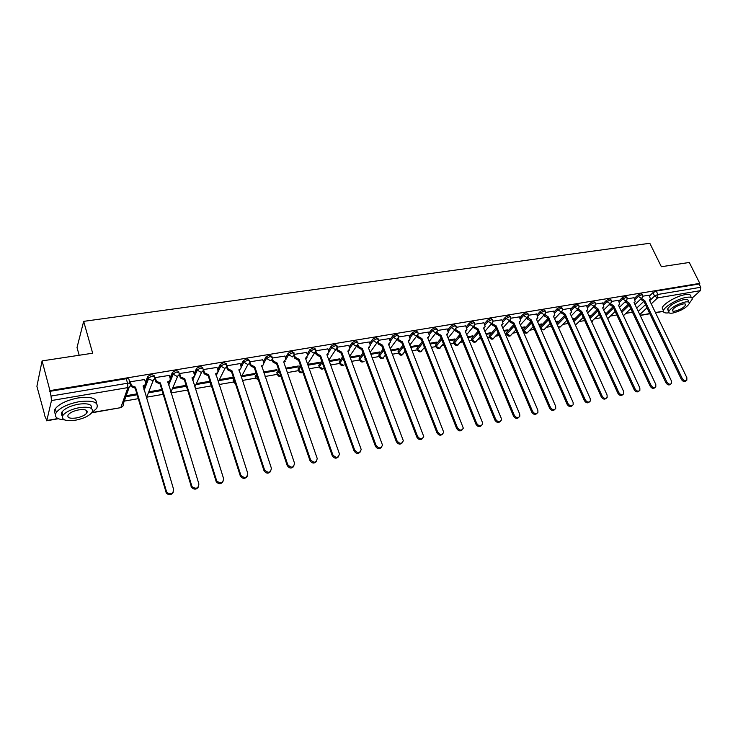 <?xml version="1.0" encoding="UTF-8"?>
<svg xmlns="http://www.w3.org/2000/svg" width="738" height="738" viewBox="0 0 738 738"><rect width="100%" height="100%" fill="white"/><g stroke="black" fill="none" stroke-linecap="round" stroke-linejoin="round"><path stroke-width="1.11" d="M154.343 376.343L154.076 375.476L151.456 374.553L147.784 376.362L148.172 378.114L151.927 376.131L154.556 377.053C154.888 378.825 154.113 379.959 152.231 380.457L148.504 378.843L148.172 378.114L143.91 389.295M178.873 372.21L178.624 371.408L176.114 370.476L172.452 372.303L172.858 374L176.603 372.035L179.103 372.958C179.454 374.71 178.707 375.826 176.862 376.315L172.858 374L168.476 384.461M202.885 368.17L202.646 367.423L200.256 366.482L196.585 368.336L197.018 369.978L200.745 368.022L203.134 368.954C203.494 370.679 202.766 371.786 200.976 372.266L197.018 369.978L192.544 379.812M226.381 364.221L226.16 363.52L223.872 362.579L220.21 364.452L220.671 366.039L224.37 364.102L226.649 365.033C227.018 366.74 226.326 367.828 224.564 368.299L220.671 366.039L217.95 371.583M249.398 360.347L247.009 358.751L243.319 360.67L243.826 362.173L247.507 360.255L249.684 361.196C250.062 362.884 249.389 363.954 247.673 364.424L243.826 362.173L241.114 367.515M271.962 356.574L269.656 355.006L265.984 356.906L266.501 358.4L270.163 356.5L272.267 357.533C272.59 359.157 271.935 360.19 270.302 360.624L266.501 358.4L263.789 363.271M294.075 352.884L291.842 351.343L288.189 353.225L288.706 354.692L292.359 352.81L294.407 354.009L292.46 356.897L288.706 354.692L285.957 359.369M315.744 349.268L313.576 347.746L309.942 349.618L310.467 351.067L314.102 349.203L316.085 350.55L314.167 353.253L310.467 351.067L307.672 355.578M336.98 345.725L334.877 344.222L331.261 346.076L331.786 347.515L335.403 345.661L337.257 346.491L337.321 347.155L335.449 349.674L331.786 347.515L328.954 351.888M357.792 342.248L355.744 340.771L352.155 342.607L352.681 344.028L356.279 342.192L358.068 342.986L358.133 343.834L356.297 346.168L352.681 344.028L349.812 348.281M378.197 338.853L376.214 337.386L372.635 339.212L373.17 340.615L376.749 338.797L378.474 339.554L378.529 340.559L376.74 342.736L373.17 340.615L370.255 344.757M398.206 335.513L396.278 334.074L392.717 335.882L393.253 337.266L396.813 335.458L398.474 336.196L398.529 337.349L396.786 339.369L393.253 337.266L390.301 341.316M417.837 332.238L415.946 330.818L412.413 332.607L412.948 333.982L416.5 332.192L418.095 332.893L418.132 334.194L416.444 336.067L412.948 333.982L409.959 337.939M437.09 329.028L435.254 327.626L431.73 329.406L432.274 330.762L435.798 328.991L437.339 329.665L437.357 331.094L435.724 332.829L432.274 330.762L429.239 334.637M455.973 325.882L454.184 324.499L450.678 326.261L451.232 327.607L454.737 325.845L456.222 326.491L456.213 328.05L454.636 329.655L451.232 327.607L448.16 331.408M474.516 322.792L472.763 321.427L469.276 323.17L469.829 324.508L473.316 322.755L474.755 323.382L474.719 325.043L473.196 326.537L469.829 324.508L466.73 328.235M492.707 319.766L490.991 318.41L487.523 320.144L488.076 321.464L491.554 319.729L492.938 320.32L492.883 322.1L491.416 323.475L488.076 321.464L484.949 325.126M510.567 316.786L508.888 315.449L505.438 317.174L506 318.475L509.451 316.759L510.797 317.322L510.705 319.194L509.294 320.467L506 318.475L502.846 322.072M528.094 313.871L526.462 312.543L523.021 314.25L523.583 315.541L527.024 313.834L528.316 314.379L528.205 316.334L526.849 317.524L523.583 315.541L520.41 319.084M545.308 311.002L543.712 309.692L540.29 311.39L540.862 312.663L544.275 310.975L545.53 311.491L545.382 313.53L544.081 314.628L540.862 312.663L537.651 316.15M562.218 308.189L560.649 306.888L557.255 308.576L557.817 309.84L561.221 308.161L562.43 308.659L562.264 310.763L561.009 311.787L557.817 309.84L554.589 313.272M578.832 305.421L577.291 304.139L573.915 305.809L574.478 307.063L577.863 305.394L579.035 305.873L578.832 308.041L577.633 308.991L574.478 307.063L571.23 310.44M595.151 302.709L593.638 301.436L590.271 303.097L590.852 304.333L594.219 302.681L595.345 303.134L595.123 305.357L593.97 306.242L590.852 304.333L587.577 307.663M611.184 300.034L609.699 298.779L606.359 300.421L606.931 301.657L610.28 300.006L611.378 300.449L611.119 302.718L610.022 303.549L606.931 301.657L603.638 304.942M626.94 297.414L625.483 296.169L622.152 297.801L622.734 299.019L626.064 297.386L627.125 297.801L626.848 300.126L625.787 300.901L622.734 299.019L619.431 302.257M642.429 294.84L640.999 293.604L637.687 295.228L638.259 296.436L641.58 294.813L642.604 295.209L642.309 297.571L641.285 298.3L638.259 296.436L634.938 299.628M42.084 360.9L92.665 353.207L83.662 321.362L649.818 243.272L661.368 266.722L689.283 262.47L699.799 283.364L49.953 390.623L42.084 360.9L36.9 386.315L44.723 415.024M124.261 401.112L138.264 398.668M146.853 397.164L163.19 394.304M171.068 392.93L187.572 390.042M195.33 388.686L210.985 385.946M219.085 384.526L233.512 382.007M242.332 380.467L255.588 378.142M265.099 376.481L277.22 374.36M287.405 372.579L298.429 370.651M309.25 368.76L319.222 367.017M330.652 365.015L339.618 363.447M351.629 361.343L359.618 359.95M372.192 357.745L379.249 356.519M392.358 354.222L398.502 353.151M404.433 352.109L405.393 351.943M412.127 350.762L417.404 349.84M423.372 348.797L424.867 348.539M431.518 347.377L435.955 346.592L441.665 339.462M441.961 345.55L443.981 345.19M450.54 344.046L454.147 343.419M460.198 342.358L462.726 341.915M469.202 340.781L472.016 340.292M478.113 339.222L481.13 338.696M487.523 337.58L489.552 337.22M495.705 336.15L499.183 335.541M505.493 334.434L506.785 334.213M512.984 333.124L516.914 332.441M523.141 331.344L523.712 331.251M529.949 330.154L534.321 329.388M546.618 327.238L551.406 326.399M562.993 324.379L568.195 323.465M579.09 321.565L584.68 320.578M594.911 318.798L600.889 317.746M610.464 316.076L616.802 314.96M625.75 313.401L632.448 312.229M79.16 355.255L77.02 347.543L83.662 321.362M44.4 415.088L46.826 420.512L51.485 400.54L51.023 396.048L127.563 383.234C129.51 382.985 130.432 383.29 130.312 384.138C130.635 385.928 129.833 387.081 127.905 387.598L51.485 400.54M49.953 390.623L51.023 396.048M636.691 308.115L643.573 301.593M649.615 295.855L652.955 292.691L654.588 296.058L657.89 294.453L700.74 287.276L700.399 290.661L692.06 298.124M700.74 287.276L699.098 284.001L699.799 283.364M634.034 297.728L627.272 298.77M605.215 313.41L605.741 312.884L605.022 313.013M618.509 300.32L611.525 301.408M589.219 316.501L590.132 315.587L588.896 315.799M602.715 302.958L595.492 304.084M572.817 319.36L573.334 319.268L573.002 318.539M573.334 319.268L574.247 318.327L572.485 318.631M586.645 305.643L579.173 306.805M556.111 322.248L557.19 322.063L556.858 321.334M557.19 322.063L558.094 321.122L555.779 321.519M570.29 308.373L562.568 309.582M539.1 325.19L540.76 324.904L540.437 324.166M540.76 324.904L541.655 323.954L538.777 324.452M553.648 311.159L545.659 312.405M521.775 328.198L524.045 327.801L523.722 327.054M524.045 327.801L524.921 326.851L521.452 327.451M536.701 313.991L528.445 315.274M504.137 331.251L507.034 330.744L506.711 329.997M507.034 330.744L507.892 329.794L503.814 330.495M519.441 316.87L510.908 318.207M486.167 334.36L489.709 333.742L489.386 332.986M489.709 333.742L490.549 332.783L485.844 333.594M501.868 319.812L493.049 321.187M467.855 337.534L472.08 336.796L471.757 336.03M472.08 336.796L472.901 335.836L467.541 336.759M483.971 322.801L474.857 324.222M449.202 340.762L454.119 339.904L453.805 339.129M454.119 339.904L454.922 338.936L448.889 339.978M465.743 325.845L456.324 327.312M430.189 344.046L435.826 343.078L435.512 342.294M435.826 343.078L436.61 342.1L429.876 343.262M447.163 328.954L437.44 330.467M410.808 347.404L417.201 346.297L416.887 345.504M417.201 346.297L417.957 345.319L410.494 346.611M428.234 332.118L418.188 333.687M391.048 350.827L398.216 349.591L397.902 348.788M398.216 349.591L398.954 348.604L390.734 350.024M408.935 335.338L398.557 336.962M370.9 354.314L378.871 352.939L378.566 352.127M378.871 352.939L379.59 351.952L370.587 353.502M389.258 338.622L378.548 340.301M350.347 357.875L359.157 356.353L358.853 355.531M359.157 356.353L359.849 355.356L350.043 357.054M369.203 341.98L358.142 343.705M329.379 361.5L339.065 359.83L338.76 359M339.065 359.83L339.729 358.834L329.074 360.67M348.751 345.402L337.331 347.183M307.986 365.209L318.576 363.373L318.272 362.543M318.576 363.373L319.213 362.376L307.691 364.369M327.884 348.889L316.113 350.725M286.159 368.991L297.682 366.989L297.386 366.149M297.682 366.989L298.29 365.993L286.03 368.105M306.593 352.441L294.462 354.341M263.881 372.847L276.372 370.679L276.077 369.83M276.372 370.679L276.953 369.673L264.444 371.832M284.877 356.076L272.368 358.031M241.879 376.657L254.628 374.443L254.333 373.585M254.628 374.443L255.182 373.437L242.424 375.642M262.71 359.784L249.813 361.795L250.8 364.756L254.822 366.906L254.324 367.81L250.311 365.67L249.49 363.244M219.435 380.54L232.442 378.29L232.156 377.413M232.442 378.29L232.968 377.275L219.942 379.526M240.071 363.566L226.787 365.817M196.529 384.507L209.804 382.21L209.518 381.325M209.804 382.21L210.081 381.629M216.963 367.432L203.485 369.526L203.245 370.061M193.365 371.38L179.592 373.52L179.26 374.572M186.114 385.365L173.578 387.533L173.135 388.557L186.391 386.26M169.251 375.421L155.183 377.598L154.888 378.649M161.751 389.572L149.657 391.666L149.251 392.69L162.028 390.476M144.62 379.544L130.229 381.758L129.897 382.708M143.44 387.745L143.975 386.334M130.266 381.749L131.567 385.67L135.497 387.155L166.751 492.394C170.884 494.903 173.181 493.925 173.624 489.46L143.135 385.854C145.026 385.347 145.81 384.212 145.478 382.441L147.701 376.537M168.006 382.921L168.246 382.358M170.054 378.022L172.378 372.441M194.112 373.769L196.529 368.437M210.819 384.904L210.773 383.797M217.673 369.637L220.173 364.507M233.365 381.011L233.845 378.862M240.745 365.605L243.319 360.67M255.44 377.192L255.182 376.426L256.455 374.138M263.346 361.675L265.984 356.906M277.064 373.437L276.805 372.69L278.613 369.6M285.486 357.838L288.189 353.225M298.253 369.747L298.004 369.028L300.338 365.218M307.183 354.102L309.942 349.618M319.037 366.131L318.779 365.439L321.639 360.993M328.447 350.439L331.261 346.076M339.406 362.589L339.24 361.777L342.524 356.897M349.295 346.86L352.155 342.607M359.397 359.111L359.148 358.465L363.013 352.93M369.729 343.354L372.635 339.212M379 355.707L378.88 354.877L383.105 349.083M389.765 339.932L392.717 335.882M398.243 352.358L398.142 351.528L402.81 345.338M409.415 336.574L412.413 332.607M417.118 349.074L417.044 348.235L422.145 341.685M428.695 333.29L431.73 329.406M435.651 345.845L435.595 345.006L441.121 338.133M447.615 330.061L450.678 326.261M453.852 342.681L453.815 341.832L459.746 334.674M466.176 326.906L469.276 323.17M471.711 339.563L471.702 338.724L478.03 331.288M484.396 323.816L487.523 320.144M489.257 336.51L489.276 335.661L495.982 327.986M502.283 320.781L505.438 317.174M506.489 333.511L506.526 332.654L513.602 324.766M519.847 317.801L523.021 314.25M523.417 330.559L523.482 329.711L530.908 321.611M537.089 314.877L540.29 311.39M539.93 327.072L547.91 318.53M554.026 312.008L557.255 308.576M556.756 323.696L564.607 315.504M570.668 309.194L573.915 305.809M573.306 320.43L581.018 312.552M587.005 306.427L590.271 303.097M589.561 317.239L597.143 309.656M603.066 303.715L606.359 300.421M605.547 314.13L612.983 306.814L609.477 304.351M618.85 301.049L622.152 297.801M621.248 311.085L628.398 304.194M634.366 298.429L637.687 295.228M649.292 295.182L642.761 296.187M125.82 396.749L137.13 394.793M598.896 314.84L599.496 314.739M614.505 312.137L615.409 311.98M629.846 309.48L631.045 309.277M49.787 391.361L126.244 378.723C128.2 378.483 129.113 378.788 128.993 379.646L130.119 383.474M699.098 284.001L656.248 291.086L652.955 292.691M209.961 381.251L197 383.483M136.862 393.871L126.189 395.716M641.46 298.383L644.855 300.717L643.988 301.547L640.593 299.213M686.183 380.707L685.897 380.928C684.384 382.109 682.89 381.592 681.395 379.397L643.988 301.547M644.855 300.717L682.336 378.649C683.831 380.845 685.334 381.352 686.838 380.181L686.847 377.662L649.348 299.96L650.473 299.241L649.255 295.108M626.027 300.929L629.477 303.327L628.472 304.185L625.169 301.759M634.569 302.414L634.191 302.875M670.741 384.092L670.519 384.277C668.988 385.513 667.466 385.015 665.934 382.773L628.619 304.157M629.477 303.327L666.866 382.016C668.397 384.258 669.929 384.756 671.46 383.52L671.46 381.02L634.043 302.552L635.215 301.796L633.997 297.654M610.326 303.512L613.832 305.984L612.983 306.814L650.196 386.205C651.765 388.492 653.324 388.981 654.874 387.671L655.03 387.542M619.007 305.052L618.638 305.541M613.832 305.984L651.119 385.448C652.687 387.736 654.246 388.225 655.805 386.915L655.796 384.424L618.481 305.2L619.699 304.379L618.472 300.246M668.075 265.698L672.097 265.09M689.421 303.05L692.189 299.37C692.539 297.386 690.611 296.713 686.423 297.349C678.019 298.613 664.135 306.722 663.48 310.67C663.111 312.663 664.956 313.364 669.006 312.783M690.869 296.722C691.211 294.73 689.292 294.047 685.104 294.674C676.691 295.92 662.825 304.038 662.189 308.014L663.158 310.006M669.062 310.772L667.493 309.139C670.205 304.969 675.704 301.768 683.997 299.545C687.023 299.084 688.406 299.563 688.157 301.003L688.683 302.063M685.215 301.999C676.912 304.24 671.405 307.432 668.683 311.584C668.416 313.05 669.827 313.53 672.918 313.032C681.174 310.79 686.663 307.598 689.366 303.438C689.624 302.008 688.24 301.528 685.215 301.999M675.067 311.095C680.399 309.656 683.942 307.598 685.685 304.914C685.851 303.991 684.956 303.687 682.991 303.991C677.65 305.431 674.108 307.488 672.355 310.163C672.18 311.104 673.084 311.418 675.067 311.095M63.081 357.699L70.331 356.602M91.724 412.791L96.678 408.382C99.178 402.256 93.311 400.033 79.095 401.693C68.007 403.917 60.415 407.496 56.309 412.422C53.874 416.795 56.614 419.295 64.529 419.913M96.374 403.308C96.89 398.133 90.792 396.352 78.071 397.957C66.992 400.162 59.409 403.741 55.322 408.686C53.948 410.762 54.022 412.496 55.544 413.898M62.573 415.964C61.116 414.931 60.931 413.584 62.02 411.933C64.953 408.391 70.414 405.808 78.385 404.203C88.053 402.994 92.388 404.406 91.411 408.446M79.326 407.634C71.337 409.258 65.876 411.832 62.933 415.365C61.134 419.885 65.414 421.49 75.774 420.153C83.726 418.511 89.141 415.918 92.01 412.394C93.818 407.985 89.584 406.398 79.326 407.634M76.392 417.966C81.521 416.905 85.018 415.245 86.872 412.976C88.034 410.116 85.304 409.092 78.68 409.894C73.542 410.946 70.027 412.607 68.136 414.885C66.973 417.791 69.723 418.815 76.392 417.966M86.457 411.444L87.149 411.121M587.596 312.958L594.358 306.132L597.918 308.687L596.922 309.554L593.518 306.98M603.177 307.746L602.808 308.253M639.034 391.057L638.951 391.122C637.374 392.515 635.787 392.035 634.182 389.701L597.079 309.526M597.918 308.687L635.095 388.935C636.7 391.278 638.287 391.758 639.864 390.365L639.846 387.902L602.642 307.884L603.915 307.017L602.678 302.884M578.103 308.844L581.719 311.436L580.889 312.275L577.264 309.656M587.061 310.477L586.701 311.002M622.743 394.636L622.743 394.636C621.147 396.112 619.523 395.651 617.872 393.253L580.889 312.275M581.719 311.436L618.776 392.496C620.418 394.885 622.042 395.347 623.647 393.871L623.619 391.435L586.525 310.615L587.845 309.683L586.609 305.56M561.572 311.593L565.225 314.231L564.413 315.08L560.732 312.368M570.677 313.263L570.308 313.816M606.212 398.262C604.57 399.756 602.928 399.304 601.267 396.878L564.413 315.08M565.225 314.231L602.153 396.112C603.85 398.566 605.511 399.009 607.125 397.441L607.088 395.042L570.123 313.401L571.498 312.405L570.253 308.29M544.736 314.379L548.445 317.082L547.642 317.93L544.284 316.012L543.897 315.135M554.026 316.076L553.62 316.667M589.376 401.942C587.697 403.474 586.027 403.022 584.358 400.568L547.642 317.93M548.445 317.082L585.225 399.802C586.978 402.311 588.666 402.736 590.308 401.066L590.252 398.704L553.426 316.233L554.847 315.163L553.611 311.076M527.587 317.22L531.351 319.978L530.567 320.836L527.172 318.899L526.747 317.94M537.08 318.936L536.627 319.572M572.227 405.697C570.511 407.265 568.813 406.804 567.135 404.332L530.567 320.836M531.351 319.978L567.983 403.557C569.791 406.131 571.516 406.527 573.177 404.756L573.103 402.441L536.425 319.12L537.91 317.967L536.664 313.899M510.133 320.108L510.511 320.984L513.952 322.93L513.178 323.788L509.746 321.842L509.294 320.79M519.82 321.851L519.321 322.534M554.755 409.525C553.002 411.121 551.277 410.669 549.579 408.16L513.178 323.788M513.952 322.93L550.419 407.385C552.282 410.024 554.053 410.402 555.732 408.501L555.631 406.251L519.118 322.054L520.659 320.818L519.404 316.786M492.347 323.041L492.744 323.973L496.231 325.938L495.475 326.805L491.997 324.84L491.508 323.687M502.255 324.812L501.702 325.55M536.95 413.418C535.161 415.06 533.408 414.608 531.692 412.062L495.475 326.805M496.231 325.938L532.522 411.278C534.45 414 536.268 414.341 537.947 412.302L537.836 410.125L501.489 325.043L503.085 323.714L501.831 319.72M474.23 326.021L474.654 327.017L478.169 329L477.44 329.868L473.916 327.884L473.39 326.63M484.359 327.838L483.75 328.613M518.814 417.385C516.978 419.064 515.189 418.621 513.464 416.038L477.44 329.868M478.169 329L514.275 415.254C516.286 418.049 518.141 418.354 519.829 416.167L519.69 414.073L483.528 328.096L485.189 326.657L483.934 322.709M455.77 329.047L456.213 330.126L459.774 332.128L459.064 332.995L455.503 330.993L454.931 329.618M466.13 330.91L465.466 331.74M500.327 421.426C498.445 423.151 496.628 422.708 494.884 420.088L459.064 332.995M459.774 332.128L495.678 419.304C497.781 422.182 499.672 422.45 501.36 420.097L501.194 418.105L465.235 331.196L466.96 329.646L465.696 325.753M436.961 332.128L437.431 333.281L441.038 335.301L440.337 336.177L436.73 334.166L436.149 332.718M447.551 334.037L446.831 334.923M481.471 425.54C479.552 427.32 477.707 426.878 475.945 424.221L440.337 336.177M441.038 335.301L476.711 423.437C478.916 426.398 480.853 426.61 482.523 424.092L482.338 422.21L446.601 334.36L448.372 332.681L447.117 328.853M417.782 335.255L418.28 336.51L421.933 338.548L421.25 339.425L417.607 337.395L417.016 335.891M428.63 337.22L427.837 338.17M462.256 429.737C460.291 431.573 458.409 431.14 456.619 428.437L421.25 339.425M421.933 338.548L457.375 427.653C459.682 430.697 461.665 430.863 463.316 428.151L427.606 337.58L429.442 335.781L428.188 332.017M398.234 338.438L398.769 339.794L402.459 341.851L401.795 342.736L398.105 340.679L397.505 339.129M409.341 340.467L408.474 341.473M442.662 434.018C440.641 435.909 438.732 435.475 436.924 432.736L401.795 342.736M402.459 341.851L437.652 431.951C440.079 435.088 442.108 435.189 443.722 432.265L408.243 340.873L410.134 338.917L408.889 335.236M378.299 341.666L378.862 343.142L382.607 345.218L381.961 346.104L378.225 344.037L377.607 342.414M389.673 343.77L388.741 344.84M422.671 438.372C420.605 440.328 418.658 439.913 416.822 437.117L381.961 346.104M382.607 345.218L417.533 436.333C420.097 439.562 422.164 439.608 423.732 436.453L388.502 344.222L390.448 342.118L389.221 338.521M357.967 344.941L358.576 346.565L362.358 348.659L361.74 349.544L357.958 347.46L357.321 345.753M369.627 347.137L368.613 348.271M402.275 442.818C400.162 444.839 398.179 444.433 396.306 441.592L361.74 349.544M362.358 348.659L396.998 440.807C399.71 444.138 401.823 444.101 403.317 440.706L368.373 347.635L370.365 345.375L369.166 341.869M337.22 348.262L337.875 350.043L341.712 352.155L341.113 353.059L337.284 350.947L336.62 349.139M349.185 350.568L348.087 351.777M381.463 447.348C379.304 449.442 377.275 449.045 375.384 446.158L341.113 353.059M341.712 352.155L376.048 445.365C378.926 448.796 381.066 448.686 382.478 445.032L347.838 351.122L349.886 348.687L348.705 345.283M316.058 351.639L316.759 353.603L320.643 355.734L319.868 356.666L316.196 354.508L315.504 352.589M328.327 354.055L327.146 355.347M360.227 451.97C358.013 454.147 355.947 453.759 354.019 450.817L320.071 356.629M320.643 355.734L354.655 450.023C357.718 453.547 359.895 453.353 361.196 449.442L326.897 354.674L328.991 352.063L327.838 348.77M294.444 355.033L295.218 357.229L299.148 359.378L298.392 360.319L294.674 358.133L293.955 356.085M307.054 357.616L305.781 358.991M338.548 456.674C336.288 458.944 334.176 458.584 332.201 455.577L298.595 360.282M299.148 359.378L332.82 454.783C336.067 458.399 338.281 458.113 339.452 453.925L305.532 358.299L307.663 355.504L306.556 352.321M272.377 358.456L273.226 360.928L277.211 363.105L276.473 364.046L272.709 361.841L271.953 359.637M285.348 361.251L284.536 361.786M316.408 461.481C314.102 463.851 311.943 463.501 309.923 460.438L276.685 364.009M277.211 363.105L310.514 459.645C313.973 463.353 316.215 462.966 317.229 458.501L283.724 361.998L285.892 359.009L284.831 355.947M263.198 364.941L261.722 366.5M293.798 466.379C291.473 468.842 289.259 468.538 287.183 465.438L254.324 367.81M254.822 366.906L287.746 464.645C291.445 468.39 293.696 467.901 294.508 463.169L261.686 365.734C263.355 365.282 264.019 364.24 263.66 362.589L262.663 359.646M226.898 365.624L227.941 368.769L231.953 370.78L231.271 371.74L227.479 369.692L226.557 366.887M240.579 368.714L238.992 370.375M270.708 471.37C268.484 473.897 266.261 473.704 264.038 470.779L231.492 371.694M231.953 370.78L264.573 469.977C268.401 473.482 270.671 472.883 271.372 468.169L238.974 369.59C240.699 369.12 241.372 368.05 241.003 366.362L240.025 363.428M203.513 369.526L204.611 372.875L208.614 374.747L207.941 375.707L204.177 373.797L203.125 370.577M217.489 372.552L215.791 374.332M247.119 476.462C244.998 479.054 242.756 478.971 240.404 476.222L208.171 375.66M208.614 374.747L240.902 475.42C244.831 478.667 247.11 477.966 247.737 473.316L215.773 373.529C217.535 373.05 218.236 371.961 217.876 370.255L216.917 367.284M179.62 373.511L180.782 377.053L184.758 378.788L184.352 379.71L180.376 377.976L179.214 374.406M193.909 376.472L192.092 378.363M223.005 481.665C220.994 484.312 218.743 484.349 216.252 481.766L184.352 379.71M184.758 378.788L216.723 480.973C220.736 483.962 223.024 483.169 223.577 478.584L192.074 377.552C193.882 377.063 194.611 375.956 194.26 374.231L193.31 371.223M155.211 377.588L156.438 381.325L160.395 382.93L160.017 383.852L156.069 382.247L154.832 378.483M169.823 380.467L167.877 382.487M198.365 486.969C196.456 489.681 194.186 489.829 191.576 487.431L160.017 383.852M160.395 382.93L192.009 486.628C196.096 489.377 198.384 488.482 198.882 483.962L167.867 381.657C169.722 381.159 170.469 380.042 170.137 378.29L169.205 375.255M135.497 387.155L134.916 388.123L131.235 386.611L130.34 384.055M145.211 384.544L143.135 386.703M173.162 492.375C171.354 495.161 169.085 495.429 166.345 493.196L135.155 388.077M144.565 379.369L145.478 382.441M129.279 387.035L123.246 403.981C123.55 405.725 122.766 406.859 120.894 407.367L127.905 387.598L127.563 383.234L126.244 378.723M46.826 420.512L57.951 418.538M92.259 412.45L120.654 407.671L122.388 406.693M638.278 311.427L645.473 304.646M649.689 300.68L654.588 296.058L657.586 297.912L651.23 303.862M646.995 307.82L639.772 314.572M640.114 315.283L649.763 313.567M655.427 312.561L663.407 311.15M700.399 290.661L657.586 297.912L657.89 294.453L656.248 291.086M153.393 380.033L146.788 396.896L146.678 398.649M177.803 376.011L170.856 392.229M201.695 372.053L194.786 386.952M210.588 384.175L211.243 385.282M216.114 375.338L217.009 373.511M225.09 368.17L218.245 381.915M233.116 380.255L233.595 381.721L234.324 380.328M239.204 371.002L239.749 369.969M241.132 367.312L243.826 362.173L243.337 360.651M248.005 364.341L241.225 377.109M255.191 376.408L255.68 377.865L256.944 375.596M261.824 366.814L262.59 365.421M276.833 372.644L277.322 374.074L279.112 371.039M298.041 368.954L298.539 370.365L300.846 366.648M305.698 358.779L306.067 358.188M318.844 365.328L319.351 366.731L322.146 362.404M339.24 361.777L339.748 363.17L343.041 358.299M359.249 358.299L359.766 359.664L363.53 354.314M378.88 354.877L379.397 356.233L383.622 350.449M398.142 351.528L398.658 352.865L403.335 346.685M417.044 348.235L417.57 349.563L422.68 343.032M435.595 345.006L436.13 346.325L439.442 348.299L443.4 343.77M453.815 341.832L454.35 343.133L460.291 335.984M471.702 338.724L472.237 340.006L478.575 332.589M489.276 335.661L489.811 336.934L496.526 329.277M506.526 332.654L507.071 333.917L514.155 326.039M523.482 329.711L524.026 330.956L531.461 322.875M540.133 326.805L540.677 328.05L548.463 319.775M557.301 324.923L565.17 316.75M573.85 321.648L581.581 313.779M590.114 318.447L597.706 310.873M606.101 315.329L613.546 308.023M621.811 312.275L629.127 305.228M623.435 315.716L630.741 308.632M540.474 328.318L543.786 329.932L550.133 323.539M523.943 331.805L524.026 330.956L527.163 332.856L533.14 326.713M507.015 334.766L507.071 333.917L510.244 335.836L515.844 329.96M489.783 337.783L489.811 336.934L493.021 338.871L498.233 333.29M472.228 340.845L472.237 340.006L475.484 341.962L480.29 336.694M454.368 343.973L454.35 343.133L457.634 345.098L462.016 340.19M436.167 347.155L435.955 346.602C436.914 348.668 438.326 349.139 440.208 348.013M417.634 350.393L417.57 349.563L420.928 351.565L424.433 347.45M398.741 353.696L398.658 352.865L402.053 354.886L405.107 351.223M379.507 357.054L379.397 356.233L382.828 358.271L385.411 355.107M359.895 360.476L359.766 359.664L363.234 361.721M339.904 363.972L339.748 363.17L343.262 365.236M319.517 367.533L319.351 366.731L322.903 368.825M299.038 371.251L298.539 370.365L302.146 372.478M277.534 374.858L277.322 374.074L280.892 376.223M255.911 378.631L255.68 377.865L258.438 380.033M233.854 382.478L235.413 383.649M607.66 318.678L615.178 311.491M591.507 321.473L599.339 314.406M574.957 324.083L576.184 324.231L577.319 323.345L583.223 317.386M557.946 326.353L560.124 327.054L566.821 320.43M644.708 300.744L643.84 301.574M641.709 298.89L640.833 299.72M682.336 378.649L681.395 379.397M629.33 303.355L628.472 304.185M626.294 301.482L625.437 302.322M666.866 382.016L665.934 382.773M613.684 306.012L612.835 306.842M610.612 304.13L609.773 304.96M651.119 385.448L650.196 386.205M597.762 308.715L596.922 309.554M594.662 306.814L593.822 307.654M635.095 388.935L634.182 389.701M581.562 311.464L580.732 312.303M578.426 309.545L577.605 310.394M618.776 392.496L617.872 393.253M565.068 314.259L564.256 315.108M561.904 312.331L561.092 313.18M602.153 396.112L601.267 396.878M548.279 317.109L547.485 317.958M545.078 315.163L544.284 316.012M585.225 399.802L584.358 400.568M531.185 320.006L530.401 320.864M527.947 318.041L527.172 318.899M567.983 403.557L567.135 404.332M513.777 322.958L513.011 323.816M510.511 320.984L509.746 321.842M550.419 407.385L549.579 408.16M496.056 325.965L495.299 326.833M492.744 323.973L491.997 324.84M532.522 411.278L531.692 412.062M477.993 329.037L477.265 329.904M474.654 327.017L473.916 327.884M514.275 415.254L513.464 416.038M459.599 332.155L458.879 333.022M456.213 330.126L455.503 330.993M495.678 419.304L494.884 420.088M440.854 335.338L440.152 336.214M437.431 333.281L436.73 334.166M476.711 423.437L475.945 424.221M421.749 338.576L421.066 339.462M418.28 336.51L417.607 337.395M457.375 427.653L456.619 428.437M402.265 341.879L401.61 342.764M398.769 339.794L398.105 340.679M437.652 431.951L436.924 432.736M382.413 345.255L381.767 346.14M378.862 343.142L378.225 344.037M417.533 436.333L416.822 437.117M362.164 348.687L361.546 349.581M358.576 346.565L357.958 347.46M396.998 440.807L396.306 441.592M341.51 352.192L340.91 353.087M337.875 350.043L337.284 350.947M376.048 445.365L375.384 446.158M320.44 355.771L319.868 356.666M316.759 353.603L316.196 354.508M354.655 450.023L354.019 450.817M298.936 359.415L298.392 360.319M295.218 357.229L294.674 358.133M332.82 454.783L332.201 455.577M276.999 363.142L276.473 364.046M273.226 360.928L272.709 361.841M310.514 459.645L309.923 460.438M254.601 366.943L254.103 367.847M250.782 364.71L250.293 365.624M287.728 464.608L287.165 465.401M231.732 370.817L231.271 371.74M227.867 368.566L227.405 369.489M264.453 469.672L263.918 470.475M208.384 374.784L207.941 375.707M204.463 372.505L204.029 373.428M240.671 474.857L240.164 475.659M184.528 378.834L184.122 379.756M180.561 376.537L180.155 377.459M216.354 480.152L215.883 480.955M160.155 382.967L159.786 383.889M156.133 380.642L155.764 381.574M191.493 485.567L191.059 486.37M135.257 387.192L134.916 388.123M131.179 384.849L130.838 385.78M166.068 491.111L165.672 491.905M641.673 298.18L635.003 304.563M523.214 330.107L523.759 331.353C524.7 333.225 526.037 333.65 527.79 332.617M506.286 333.032L506.821 334.296C507.762 336.205 509.119 336.629 510.899 335.587M489.045 336.011L489.58 337.294C490.53 339.231 491.895 339.674 493.694 338.613M471.499 339.046L472.034 340.338C472.975 342.321 474.368 342.773 476.185 341.685M453.63 342.137L454.156 343.438C455.106 345.467 456.508 345.919 458.363 344.821M435.429 345.283L435.955 346.602M416.887 348.484L417.413 349.812C418.381 351.925 419.811 352.404 421.712 351.26M398.003 351.749L398.529 353.096C399.498 355.246 400.946 355.734 402.874 354.563M378.76 355.07L379.277 356.436C380.255 358.631 381.721 359.138 383.686 357.93M359.148 358.465L359.664 359.84C360.642 362.081 362.127 362.598 364.129 361.362M339.166 361.915L339.674 363.308C340.652 365.605 342.164 366.122 344.194 364.867M318.779 365.439L319.286 366.841C320.274 369.194 321.805 369.72 323.881 368.428M298.004 369.028L298.503 370.448C299.351 372.672 300.8 373.299 302.848 372.321M276.805 372.69L277.304 374.12C277.894 376.02 279.112 376.786 280.966 376.426M255.182 376.426L255.671 377.874L258.549 380.356M220.21 364.452L220.763 366.297L216.206 375.605M196.585 368.336L197.194 370.393L192.692 380.273M172.452 372.303L173.107 374.572L168.679 385.125M147.784 376.362L148.504 378.843L144.168 390.181M626.175 300.781L619.468 307.303M591.608 321.713L592.522 321.242M610.4 303.438L603.675 310.108M575.179 324.572L576.756 324.019M558.352 327.266L560.714 326.833M578.02 308.881L571.24 315.873M540.972 329.452L544.395 329.701M561.397 311.676L554.589 318.844M544.46 314.517L537.633 321.869M527.218 317.423L520.373 324.969M509.663 320.375L502.799 328.124M491.776 323.382L484.903 331.353M473.547 326.445L466.665 334.646M454.977 329.563L448.086 338.022M436.047 332.746L429.156 341.473M416.758 335.993L409.867 345.006M397.09 339.305L390.199 348.622M377.026 342.672L370.153 352.34M365.328 359.111L364.996 359.572M356.574 346.113L349.711 356.15M335.716 349.618L328.862 360.07M314.434 353.198L307.598 364.111M234.361 380.43L233.632 381.823L235.551 384.074M239.241 371.103L239.905 369.83M211.336 385.55L211.871 387.229M46.642 420.808L58.367 418.723M91.715 412.81L120.654 407.671M640.197 315.467L649.855 313.751M655.519 312.746L663.407 311.344M663.48 310.67L662.189 308.014M667.493 309.139L668.683 311.584M685.242 304.028L685.685 304.914M56.309 412.422L55.322 408.686M62.02 411.933L62.933 415.365M86.115 410.208L86.872 412.976M250.8 364.756L250.311 365.67M287.746 464.645L287.183 465.438M227.941 368.769L227.479 369.692M264.573 469.977L264.038 470.779M204.611 372.875L204.177 373.797M240.902 475.42L240.404 476.222M180.782 377.053L180.376 377.976M216.723 480.973L216.252 481.766M156.438 381.325L156.069 382.247M192.009 486.628L191.576 487.431M131.567 385.67L131.235 386.611M166.751 492.394L166.345 493.196"/></g></svg>

